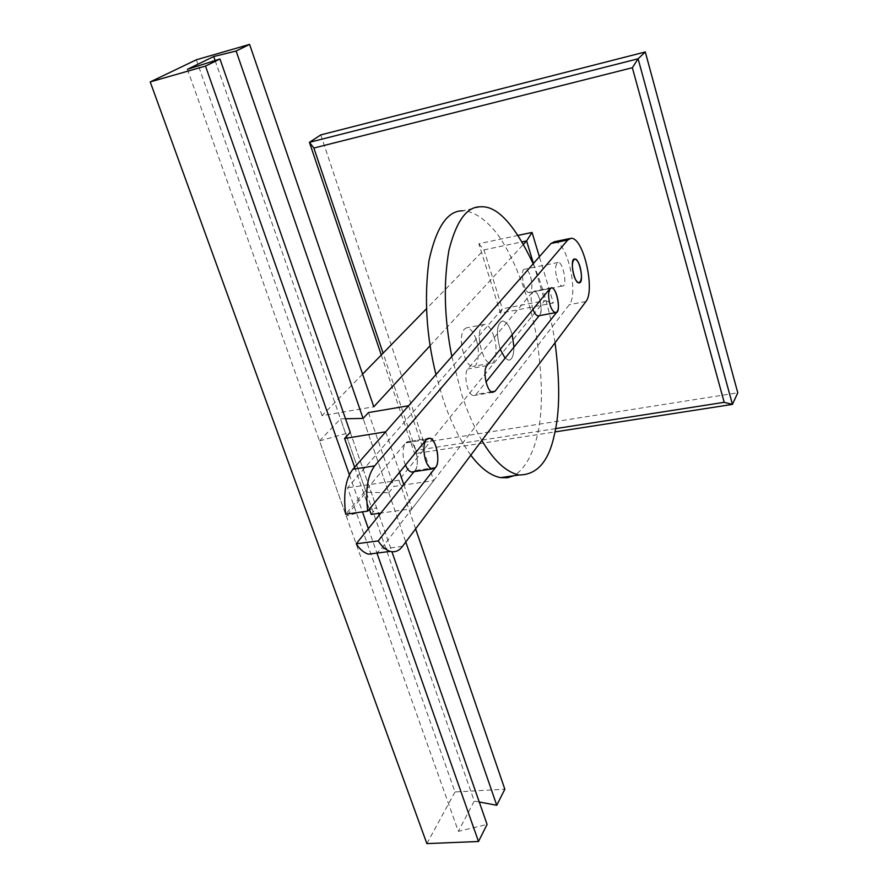 <?xml version="1.0" encoding="UTF-8"?>
<svg xmlns="http://www.w3.org/2000/svg" width="888" height="888" viewBox="0 0 888 888"><rect width="100%" height="100%" fill="white"/><g stroke="black" fill="none" stroke-linecap="round" stroke-linejoin="round"><path stroke-width="0.67" stroke-dasharray="4.44 3.33" d="M381.285 355L414.618 453.69L415.895 450.416L383.083 353.158M320.79 134.898L423.887 442.379L414.618 453.69L554.967 431.923M555.611 428.615L415.895 450.416M518.159 235.387L478.854 243.745L500.51 313.098L553.335 302.975L539.382 256.721M478.854 243.745L483.96 249.905L522.166 241.858M500.51 313.098L502.342 308.835L483.96 249.905L426.418 308.802M533.444 263.481L544.721 300.666L553.335 302.975M415.617 528.871L398.945 480.219L544.721 300.666L502.342 308.835L347.552 487.823L455.022 791.963L504.839 789.21M430.136 345.632L523.543 244.244M345.51 418.759L340.504 418.847L319.536 440.925L346.242 516.028L366.189 492.241L388.766 492.773L363.07 418.426L405.772 542.002M530.636 276.845C532.756 285.525 532.245 290.753 529.104 292.552C524.075 293.639 519.08 267.876 525.197 269.12C527.494 269.808 529.315 272.394 530.636 276.845M476.223 339.849C480.308 349.961 478.155 368.62 472.594 366.478C468.009 365.734 464.38 358.885 461.716 345.932C460.572 334.965 462.371 328.882 467.099 327.694C471.062 328.904 474.103 332.956 476.223 339.849M362.593 374.137L322.044 415.639L373.781 406.793M511.732 333.278C509.634 326.307 506.682 322.189 502.852 320.934C496.703 323.154 495.826 332.634 500.21 349.361C495.826 332.634 496.703 323.154 502.852 320.934C506.682 322.189 509.634 326.307 511.732 333.278L512.165 334.765L511.732 333.278M505.106 358.175L508.469 360.106C511.832 360.317 513.675 355.988 513.974 347.119C513.675 355.988 511.832 360.317 508.469 360.106L505.106 358.175M196.315 59.796L322.044 415.639M398.945 480.219L347.552 487.823M349.361 474.703L362.448 511.865M368.354 528.66L376.956 553.091M319.536 440.925L350.249 432.334L378.543 513.397M379.165 515.184L391.93 551.748M187.412 69.32L458.363 831.357L487.09 824.441M215.107 60.528L474.259 801.054L458.363 831.357M479.254 801.986L474.259 801.054M426.862 843.6L455.022 791.963M423.887 442.379L737.773 392.796M405.45 465.09C401.276 455.888 402.752 441.07 408.913 441.558C415.24 440.381 420.512 465.312 414.962 470.551L413.597 471.728M366.189 492.241L340.504 418.847M350.249 432.334L376.579 507.77L346.242 516.028M371.184 514.418L376.579 507.77M354.645 467.232L369.353 509.179M403.774 484.504L412.065 508.735L380.863 513.064M385.747 431.79L399.589 472.25M408.58 405.772L433.721 480.619L412.065 508.735M368.465 412.565L393.895 486.446L433.721 480.619M388.766 492.773L393.895 486.446M532.978 309.346L532.511 307.97C530.258 298.646 530.802 293.051 534.132 291.197C539.038 290.065 544.3 315.051 538.827 315.784M493.883 336.574C491.774 329.648 488.777 325.563 484.881 324.331C480.253 325.496 478.521 331.601 479.687 342.624C482.351 355.644 485.936 362.548 490.442 363.303C495.915 365.479 497.935 346.753 493.883 336.574M470.807 455.2C458.941 438.594 449.528 419.347 442.557 397.491L435.975 374.547M480.508 206.815L462.593 210.811C473.315 211.055 484.582 218.393 496.392 232.8C512.687 254.412 528.293 293.251 536.108 334.132C542.546 375.702 543.123 408.735 537.851 433.244C533.666 452.236 525.774 468.376 514.03 475.691M451.837 356.476L461.671 394.239C466.91 410.711 473.637 426.129 481.84 440.47M555.056 342.757C550.738 314.33 543.445 288.001 533.177 263.792M556.887 278.288C558.197 282.75 559.951 285.348 562.137 286.08C568.076 287.368 563.014 261.338 558.175 262.437C555.2 264.247 554.767 269.53 556.887 278.288M540.426 302.031L540.248 301.221C538.783 295.36 536.752 292.019 534.132 291.197L532.589 291.963L467.81 368.997C463.203 373.881 467.41 395.304 473.582 395.593L476.012 394.45L486.025 381.973M539.16 315.717L557.009 311.832M539.749 314.985L539.871 314.807C541.247 312.387 541.48 308.358 540.57 302.741M414.086 471.65L414.962 470.551C420.213 464.557 416.095 442.302 408.913 441.558L405.616 442.957L345.687 514.219M554.434 241.747C567.343 241.092 578.821 293.662 569.286 304.684L380.952 549.106L376.501 553.146M491.364 391.852L476.012 394.45M486.901 365.623L467.81 368.997M549.994 288.556L532.589 291.963M426.251 439.682L405.616 442.957M435.553 467.454L414.962 470.551M402.519 546.342L380.952 549.106M585.969 301.509L569.286 304.684M484.881 324.331L467.099 327.694M490.442 363.303L472.594 366.478M558.175 262.437L525.197 269.12M562.137 286.08L529.104 292.552M429.481 438.284L408.913 441.558L429.481 438.284M551.504 287.79L534.132 291.197L551.504 287.79M473.582 395.593L492.674 392.363M571.139 238.262L569.585 238.583"/><path stroke-width="1.33" d="M383.083 353.158L313.875 148.041L309.435 142.335L381.285 355M632.356 67.732L724.186 402.32L732.434 404.395L638.095 58.786L632.356 67.732L313.875 148.041M554.967 431.923L732.434 404.395L737.773 392.796L645.299 51.959L320.79 134.898L309.435 142.335L638.095 58.786L645.299 51.959M724.186 402.32L555.611 428.615M539.382 256.721L532.045 232.434L518.159 235.387M522.166 241.858L526.606 240.926L532.045 232.434M523.543 244.244L526.606 240.926L533.444 263.481M249.595 44.4L196.315 59.796L150.227 81.918L205.505 66.089L219.958 58.985L187.412 69.32L213.708 56.543L236.119 51.027L249.595 44.4L373.781 406.793L430.136 345.632M236.119 51.027L363.07 418.426L345.51 418.759M405.772 542.002L496.747 805.272L479.254 801.986M415.617 528.871L504.839 789.21L496.747 805.272M426.418 308.802L362.593 374.137M500.21 349.361L505.106 358.175L500.21 349.361M513.974 347.119L512.165 334.765L513.974 347.119M580.108 266.944C578.798 262.415 577.067 259.784 574.891 259.041C569.13 257.698 574.17 283.827 578.876 282.806C581.795 281.041 582.206 275.757 580.108 266.944M376.956 553.091L478.499 841.502L426.862 843.6L150.227 81.918M205.505 66.089L349.361 474.703M362.448 511.865L368.354 528.66M391.93 551.748L487.09 824.441L478.499 841.502M219.958 58.985L350.249 432.334L344.577 438.494L385.747 431.79L408.58 405.772L368.465 412.565L363.07 418.426M378.543 513.397L379.165 515.184M213.708 56.543L215.107 60.528M378.21 540.925C381.829 546.509 385.825 549.994 390.198 551.404C395.093 552.536 399.2 550.849 402.519 546.342L585.969 301.509C595.238 290.498 583.76 237.673 571.139 238.262L567.787 239.982L374.647 465.878C367.466 475.602 365.168 490.687 367.754 511.122L426.251 439.682L429.481 438.284C436.53 439.072 440.67 461.449 435.553 467.454L432.156 468.942C423.021 466.222 420.568 437.551 429.481 438.284C435.686 437.129 440.959 462.215 435.553 467.454L378.21 540.925L356.21 543.8L414.086 471.65M413.597 471.728L411.499 472.039C409.246 471.506 407.237 469.186 405.45 465.09M344.577 438.494L354.645 467.232M369.353 509.179L371.184 514.418L380.863 513.064M399.589 472.25L403.774 484.504M549.994 304.628C547.741 295.249 548.251 289.643 551.504 287.79C556.721 286.891 561.804 314.108 555.433 312.654C553.146 311.855 551.337 309.179 549.994 304.628M538.827 315.784L538.028 315.928C536.041 315.406 534.354 313.209 532.978 309.346M435.975 374.547C426.395 336.263 424.053 298.357 428.948 260.817C436.241 227.317 447.463 210.656 462.604 210.811M514.03 475.691L507.492 477.755L500.444 477.622C490.487 475.635 480.608 468.165 470.807 455.2M481.84 440.47C493.628 460.472 505.949 471.972 518.781 474.969C536.918 475.069 548.784 461.594 554.389 434.565C559.873 412.221 560.095 381.618 555.056 342.757M533.177 263.792C514.629 224.498 497.08 205.505 480.508 206.815C466.855 206.538 456.332 221.012 448.94 250.25C443.29 283.139 444.255 318.559 451.837 356.476M573.715 274.947C571.595 266.156 571.994 260.85 574.891 259.041C579.62 257.975 584.704 284.127 578.887 282.806C576.734 282.062 575.013 279.443 573.715 274.947M557.009 311.832L495.049 391.231L492.674 392.363C486.624 392.041 482.406 370.496 486.901 365.623L549.994 288.556L551.504 287.79C556.476 287.69 560.705 307.637 557.009 311.832M486.025 381.973L539.16 315.717M367.754 511.122L345.687 514.219C343.145 493.906 345.543 478.91 352.902 469.219L551.004 243.479L554.434 241.747L569.585 238.583M376.501 553.146L368.376 554.179C363.914 552.802 359.862 549.339 356.21 543.8M495.049 391.231L491.364 391.852M567.787 239.982L551.004 243.479M374.647 465.878L352.902 469.219M432.156 468.942L411.499 472.039M555.433 312.654L538.028 315.928M500.543 477.633L518.881 474.991M390.198 551.404L368.376 554.179"/></g></svg>
